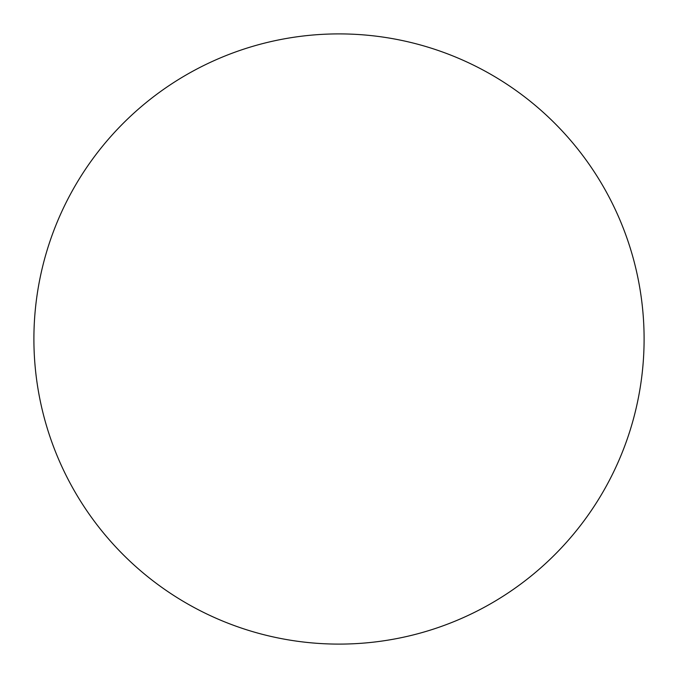 <?xml version="1.0" encoding="UTF-8"?>
<svg xmlns="http://www.w3.org/2000/svg" width="678" height="678" viewBox="0 0 678 678"><rect width="100%" height="100%" fill="white"/><g stroke="black" fill="none" stroke-linecap="round" stroke-linejoin="round"><path stroke-width="1.02" d="M644.1 339A305.1 305.1 0 0 0 339 33.9A305.1 305.1 0 0 0 33.9 339A305.1 305.1 0 0 1 339 33.9A305.1 305.1 0 0 1 644.1 339A305.1 305.1 0 0 1 339 644.1A305.1 305.1 0 0 1 33.9 339A305.1 305.1 0 0 0 339 644.1A305.1 305.1 0 0 0 644.1 339C644.1 318.965 642.142 299.125 638.235 279.48C634.328 259.827 628.54 240.749 620.879 222.24C613.209 203.739 603.81 186.153 592.682 169.492C581.555 152.838 568.901 137.431 554.74 123.26C540.569 109.099 525.162 96.445 508.508 85.318C491.847 74.19 474.261 64.791 455.76 57.122C437.251 49.46 418.173 43.672 398.52 39.765C378.875 35.858 359.035 33.9 339 33.9C318.965 33.9 299.125 35.858 279.48 39.765C259.827 43.672 240.749 49.46 222.24 57.122C203.739 64.791 186.153 74.19 169.492 85.318C152.838 96.445 137.431 109.099 123.26 123.26C109.099 137.431 96.445 152.838 85.318 169.492C74.19 186.153 64.791 203.739 57.122 222.24C49.46 240.749 43.672 259.827 39.765 279.48C35.858 299.125 33.9 318.965 33.9 339C33.9 359.035 35.858 378.875 39.765 398.52C43.672 418.173 49.46 437.251 57.122 455.76C64.791 474.261 74.19 491.847 85.318 508.508C96.445 525.162 109.099 540.569 123.26 554.74C137.431 568.901 152.838 581.555 169.492 592.682C186.153 603.81 203.739 613.209 222.24 620.879C240.749 628.54 259.827 634.328 279.48 638.235C299.125 642.142 318.965 644.1 339 644.1C359.035 644.1 378.875 642.142 398.52 638.235C418.173 634.328 437.251 628.54 455.76 620.879C474.261 613.209 491.847 603.81 508.508 592.682C525.162 581.555 540.569 568.901 554.74 554.74C568.901 540.569 581.555 525.162 592.682 508.508C603.81 491.847 613.209 474.261 620.879 455.76C628.54 437.251 634.328 418.173 638.235 398.52C642.142 378.875 644.1 359.035 644.1 339M592.682 169.492C581.555 152.838 568.901 137.431 554.74 123.26C540.569 109.099 525.162 96.445 508.508 85.318M169.492 85.318C152.838 96.445 137.431 109.099 123.26 123.26C109.099 137.431 96.445 152.838 85.318 169.492M85.318 508.508C96.445 525.162 109.099 540.569 123.26 554.74C137.431 568.901 152.838 581.555 169.492 592.682M508.508 592.682C525.162 581.555 540.569 568.901 554.74 554.74C568.901 540.569 581.555 525.162 592.682 508.508"/></g></svg>
